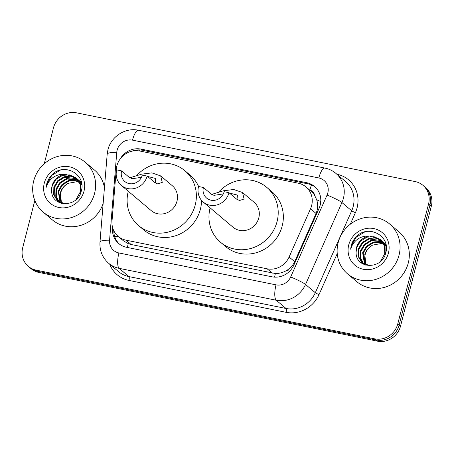 <?xml version="1.0" encoding="UTF-8"?>
<svg xmlns="http://www.w3.org/2000/svg" width="454" height="454" viewBox="0 0 454 454"><rect width="100%" height="100%" fill="white"/><g stroke="black" fill="none" stroke-linecap="round" stroke-linejoin="round"><path stroke-width="0.68" d="M118.21 236.409A19.579 18.387 -49.8 0 0 126.03 240.172L267.145 268.813A19.579 18.387 -49.8 0 0 289.107 256.992L310.519 208.8A19.579 18.387 -49.8 0 0 311.631 205.605A19.579 18.387 -49.8 0 0 305.99 186.934A19.579 18.387 -49.8 0 0 298.17 183.172L139.877 151.04A19.579 18.387 -49.8 0 0 116.247 169.37L112.013 221.047A19.579 18.387 -49.8 0 0 118.21 236.409L123.369 240.762L128.227 243.65L131.183 244.524L275.374 273.518C279.465 273.575 283.33 272.491 286.968 270.255C290.418 268.189 292.989 265.335 294.68 261.691L316.092 213.499L317.17 210.276C317.942 206.723 317.789 203.239 316.699 199.817L314.503 195.101A6.526 6.129 -49.8 0 0 309.872 190.152A19.579 5.981 -78.5 0 1 311.478 184.931M305.99 186.934L311.132 191.276A19.579 18.387 130.2 0 1 314.503 195.101M112.564 227.42L112.501 228.163A19.579 18.387 -49.8 0 0 118.704 243.52A19.579 18.387 -49.8 0 0 126.518 247.288L271.952 276.804A19.579 18.387 -49.8 0 0 293.914 264.983L319.071 208.358A19.579 18.387 -49.8 0 0 320.184 205.157A19.579 18.387 -49.8 0 0 314.543 186.492A19.579 18.387 -49.8 0 0 306.722 182.724L141.109 149.111A19.579 18.387 -49.8 0 0 120.021 159.195M132.103 151.137A19.579 18.387 130.2 0 1 142.477 150.268L308.096 183.881A19.579 18.387 130.2 0 1 315.212 187.088M44.248 163.775L53.47 127.858A19.579 18.387 130.2 0 1 76.544 112.836L415.098 181.549A19.579 18.387 130.2 0 1 422.918 185.317A19.579 18.387 130.2 0 1 428.559 203.982L397.789 323.833A19.579 18.387 130.2 0 1 374.709 338.849L36.161 270.136A19.579 18.387 130.2 0 1 28.341 266.367A19.579 18.387 130.2 0 1 22.7 247.702L34.816 200.509M422.918 185.317L425.659 187.633A19.579 18.387 130.2 0 1 431.3 206.298L400.53 326.142L399.157 324.99A19.579 18.387 130.2 0 1 376.082 340.006L37.529 271.293A19.579 18.387 130.2 0 1 29.714 267.525A19.579 18.387 130.2 0 0 37.529 271.293L376.082 340.006A19.579 18.387 130.2 0 0 399.157 324.99L429.927 205.14L399.157 324.99L397.789 323.833M424.286 186.475A19.579 18.387 130.2 0 1 429.927 205.14A19.579 18.387 130.2 0 0 424.286 186.475M119.402 244.082A19.579 18.387 130.2 0 1 113.812 230.763M400.53 326.142A19.579 18.387 130.2 0 1 377.456 341.164L38.902 272.451A19.579 18.387 130.2 0 1 31.082 268.683L28.341 266.367M338.156 242.748A32.626 30.639 130.2 0 1 389.646 223.992A32.626 30.639 130.2 0 1 399.049 255.108A32.626 30.639 130.2 0 1 347.56 273.864A32.626 30.639 130.2 0 1 338.156 242.748M389.646 223.992L398.901 231.807A32.626 30.639 130.2 0 1 408.299 262.917A32.626 30.639 130.2 0 1 356.81 281.673L347.56 273.864M381.388 240.569L369.216 238.991L362.672 242.981L358.836 249.507L358.683 256.788L362.44 263.025M362.706 263.258L365.822 265.17M385.196 254.501L385.06 246.596L381.167 240.257L380.1 239.332L369.709 236.069A14.749 13.853 130.2 0 0 356.549 247.583A14.749 13.853 130.2 0 0 356.106 252.123C355.363 269.284 382.103 269.897 385.667 253.094C391.189 236.665 369.437 224.18 357.071 235.91C354.148 238.651 352.191 241.925 351.186 245.739L350.624 249.184L351.844 245.966C355.635 238.952 361.588 235.654 369.709 236.069M381.144 240.308L375.106 237.992L368.671 238.532L362.127 242.521L358.291 249.047L358.144 256.328L361.673 262.361L369.607 265.698M380.446 261.413L384.731 253.718L384.515 246.136L380.1 239.332M382.308 241.687L371.395 240.83L364.846 244.819L361.009 251.346L360.726 258.025L363.603 263.848M382.086 241.392L370.85 240.37L364.301 244.36L360.465 250.886L360.221 257.753L363.302 263.649M383.125 242.924L373.568 242.663L367.025 246.653L363.189 253.184L364.885 264.534M382.932 242.601L373.023 242.203L366.48 246.193L362.644 252.725L364.556 264.376M366.282 265.085L366.009 264.534A14.749 13.853 130.2 0 1 365.118 254.813A14.749 13.853 130.2 0 1 372.603 245.115C368.631 247.322 366.038 250.472 364.817 254.558L365.918 264.966M380.373 239.564L374.034 236.704L367.042 237.153L360.493 241.142L356.657 247.674L356.106 252.123M386.223 245.898L383.346 242.09L381.434 240.512M382.546 241.403L381.689 240.768M386.32 246.874L382.279 241.17M385.945 244.343L383.613 242.351M384.725 243.242L383.863 242.601M383.562 242.402L382.631 241.851M385.985 244.513L384.459 243.009M383.318 242.141L382.404 241.573M388.454 252.957A21.276 19.982 130.2 0 1 363.376 269.284A21.276 19.982 130.2 0 1 348.746 244.899A21.276 19.982 130.2 0 1 373.829 228.578A21.276 19.982 130.2 0 1 388.454 252.957M372.603 245.115L383.25 243.14M364.71 231.971L356.197 237.232L351.248 245.79L350.624 249.184M228.986 192.689L224.117 191.702A11.095 10.419 130.2 0 1 206.61 198.075A11.095 10.419 130.2 0 1 203.409 187.496L198.54 186.509A16.316 15.322 130.2 0 0 203.239 202.064L233.061 227.233A16.316 15.322 -49.8 0 0 258.803 217.858A16.316 15.322 -49.8 0 0 254.104 202.297L242.527 192.53L244.104 199.011L239.479 200.52L236.455 198.994L228.986 192.689A16.316 15.322 130.2 0 1 203.239 202.064M223.283 193.943L213.959 195.339L210.877 193.801L203.409 187.496M211.678 194.397L223.476 190.771L233.708 189.5L242.527 192.53M218.34 192.428A35.889 33.704 130.2 0 1 266.731 187.337A35.889 33.704 130.2 0 1 277.071 221.563A35.889 33.704 130.2 0 1 220.434 242.192A35.889 33.704 130.2 0 1 210.094 207.972A35.889 33.704 130.2 0 1 210.117 207.87M266.731 187.337L271.872 191.679A35.889 33.704 130.2 0 1 282.212 225.905A35.889 33.704 130.2 0 1 225.576 246.533L220.434 242.192M236.676 199.175A11.095 10.419 130.2 0 1 237.731 199.056M236.999 199.414L237.448 195.072L229.423 193.058M147.147 176.078L142.278 175.091A11.095 10.419 130.2 0 1 124.771 181.469A11.095 10.419 130.2 0 1 121.576 170.891L116.701 169.898A16.316 15.322 130.2 0 0 121.405 185.459L151.222 210.622A16.316 15.322 -49.8 0 0 176.969 201.247A16.316 15.322 -49.8 0 0 172.27 185.692L160.693 175.919L162.271 182.4L157.64 183.91L154.615 182.383L147.147 176.078A16.316 15.322 130.2 0 1 121.405 185.459M141.444 177.332L132.125 178.728L129.044 177.191L121.576 170.891M129.844 177.786L141.637 174.16L151.874 172.889L160.693 175.919M136.506 175.817A35.889 33.704 130.2 0 1 184.892 170.727A35.889 33.704 130.2 0 1 195.237 204.953A35.889 33.704 130.2 0 1 138.595 225.587A35.889 33.704 130.2 0 1 128.255 191.361A35.889 33.704 130.2 0 1 128.283 191.259M184.892 170.727L190.033 175.068A35.889 33.704 130.2 0 1 198.619 186.526M201.519 200.345A35.889 33.704 130.2 0 1 200.379 209.294A35.889 33.704 130.2 0 1 143.736 229.923L138.595 225.587M154.842 182.565A11.095 10.419 130.2 0 1 155.892 182.446M155.166 182.809L155.608 178.462L147.584 176.447M33.704 180.959A32.626 30.639 130.2 0 1 85.193 162.203A32.626 30.639 130.2 0 1 94.591 193.313A32.626 30.639 130.2 0 1 43.102 212.069A32.626 30.639 130.2 0 1 33.704 180.959M85.193 162.203L94.443 170.012A32.626 30.639 130.2 0 1 104.437 187.684M76.936 178.774L64.763 177.196L58.22 181.186L54.378 187.718L54.23 194.993L57.981 201.23M58.248 201.463L61.369 203.381M80.744 192.706L80.608 184.801L76.715 178.462L75.648 177.537L65.257 174.274A14.749 13.853 130.2 0 0 52.096 185.788A14.749 13.853 130.2 0 0 51.654 190.334C50.91 207.489 77.651 208.108 81.215 191.299C86.737 174.875 64.984 162.39 52.619 174.115C49.696 176.856 47.732 180.136 46.734 183.944L46.172 187.394L47.386 184.171C51.183 177.156 57.136 173.859 65.257 174.274M76.692 178.513L70.654 176.197L64.218 176.742L57.675 180.726L53.839 187.258L53.685 194.533L57.221 200.566L65.155 203.903M75.994 199.624L80.279 191.928L80.063 184.341L75.648 177.537M77.855 179.892L66.942 179.035L60.393 183.024L56.557 189.551L56.273 196.23L59.151 202.053M77.634 179.602L66.397 178.575L59.849 182.565L56.012 189.091L55.768 195.963L58.85 201.86M78.673 181.129L69.116 180.874L62.573 184.863L58.731 191.389L60.433 202.745M78.48 180.806L68.571 180.414L62.028 184.403L58.191 190.93L60.098 202.58M61.829 203.296L61.557 202.739A14.749 13.853 130.2 0 1 60.666 193.018A14.749 13.853 130.2 0 1 68.151 183.325C64.179 185.527 61.585 188.677 60.365 192.768L61.466 203.171M75.92 177.775L69.581 174.909L62.584 175.363L56.041 179.353L52.204 185.879L51.654 190.334M81.771 184.108L78.888 180.3L76.981 178.717M78.094 179.608L77.231 178.972M81.868 185.084L77.827 179.375M81.493 182.548L80 181.214M80.273 181.447L79.41 180.811M79.109 180.613L78.179 180.062M81.533 182.724L79.161 180.556M78.865 180.352L77.952 179.778M84.001 191.168A21.276 19.982 130.2 0 1 58.924 207.489A21.276 19.982 130.2 0 1 44.293 183.104A21.276 19.982 130.2 0 1 69.371 166.783A21.276 19.982 130.2 0 1 84.001 191.168M68.151 183.325L78.797 181.35M103.143 203.5A32.626 30.639 130.2 0 1 52.358 219.884L43.102 212.069M60.257 170.176L51.745 175.437L46.796 183.995L46.172 187.394M316.092 213.499L310.519 208.8M274.619 277.144A19.579 5.981 -78.5 0 1 275.374 273.518M286.968 270.255A19.579 1.992 24 0 1 289.487 271.361M127.438 247.475A19.579 5.981 -78.5 0 1 128.227 243.65M316.699 199.817A19.579 1.992 24 0 1 320.762 201.587M114.726 236.71A19.579 4.069 4.7 0 1 118.165 236.369M139.111 150.904A19.579 5.981 -78.5 0 1 139.463 149.916M294.68 261.691L289.107 256.992M272.298 273.166L267.145 268.813M131.183 244.524L126.03 240.172M308.096 183.881L306.722 182.724M327.816 192.916A13.053 12.258 -49.8 0 0 318.844 177.962L132.517 140.144A13.053 12.258 -49.8 0 0 117.132 150.155A13.053 12.258 -49.8 0 0 116.763 152.362L109.567 240.217A13.053 12.258 -49.8 0 0 118.914 252.969L276.032 284.857A13.053 12.258 -49.8 0 0 290.674 276.974L327.073 195.05A13.053 12.258 -49.8 0 0 327.816 192.916M335.898 173.388A26.099 24.51 130.2 0 1 343.423 198.279A26.099 24.51 130.2 0 1 341.936 202.541L351.708 210.787A26.099 24.51 -49.8 0 0 353.189 206.525A26.099 24.51 -49.8 0 0 345.67 181.634L335.898 173.388C332.674 170.693 328.997 168.916 324.865 168.065A13.053 3.99 101.5 0 0 318.844 177.962M324.865 168.065L138.538 130.247C125.395 127.273 110.992 136.58 107.921 149.803L107.184 154.19A13.053 2.713 4.7 0 1 116.763 152.362M336.868 174.211L336.902 174.217A3.263 0.999 -78.5 0 1 336.896 174.234A29.362 27.575 130.2 0 1 357.088 207.87A29.362 27.575 130.2 0 1 355.42 212.659L350.267 224.259M337.231 253.599L319.026 294.589A29.362 27.575 130.2 0 1 286.077 312.324L128.959 280.43A29.362 27.575 130.2 0 1 109.681 264.143M374.709 338.849L377.456 341.164M428.559 203.982L431.3 206.298M36.161 270.136L38.902 272.451M327.073 195.05A13.053 1.328 24 0 1 341.936 202.541L305.536 284.471L315.309 292.716L351.708 210.787A3.263 0.329 -156 0 0 355.42 212.659M290.674 276.974A13.053 1.328 24 0 1 305.536 284.471A26.099 24.51 130.2 0 1 276.253 300.236L286.026 308.476A26.099 24.51 -49.8 0 0 315.309 292.716A3.263 0.329 -156 0 0 319.026 294.589M276.032 284.857A13.053 3.99 101.5 0 0 276.253 300.236L119.135 268.342L128.902 276.588L286.026 308.476A3.263 0.999 -78.5 0 1 286.077 312.324M118.914 252.969A13.053 3.99 101.5 0 0 119.135 268.342A26.099 24.51 130.2 0 1 108.71 263.326L118.477 271.566A26.099 24.51 -49.8 0 0 128.902 276.588A3.263 0.999 -78.5 0 1 128.959 280.43M107.184 154.19L99.988 242.044A13.053 2.713 4.7 0 1 109.567 240.217M138.538 130.247A13.053 3.99 101.5 0 0 132.517 140.144M112.876 228.481L112.501 228.163M142.477 150.268L141.109 149.111M99.988 242.044C99.477 250.597 102.388 257.69 108.71 263.326"/></g></svg>
